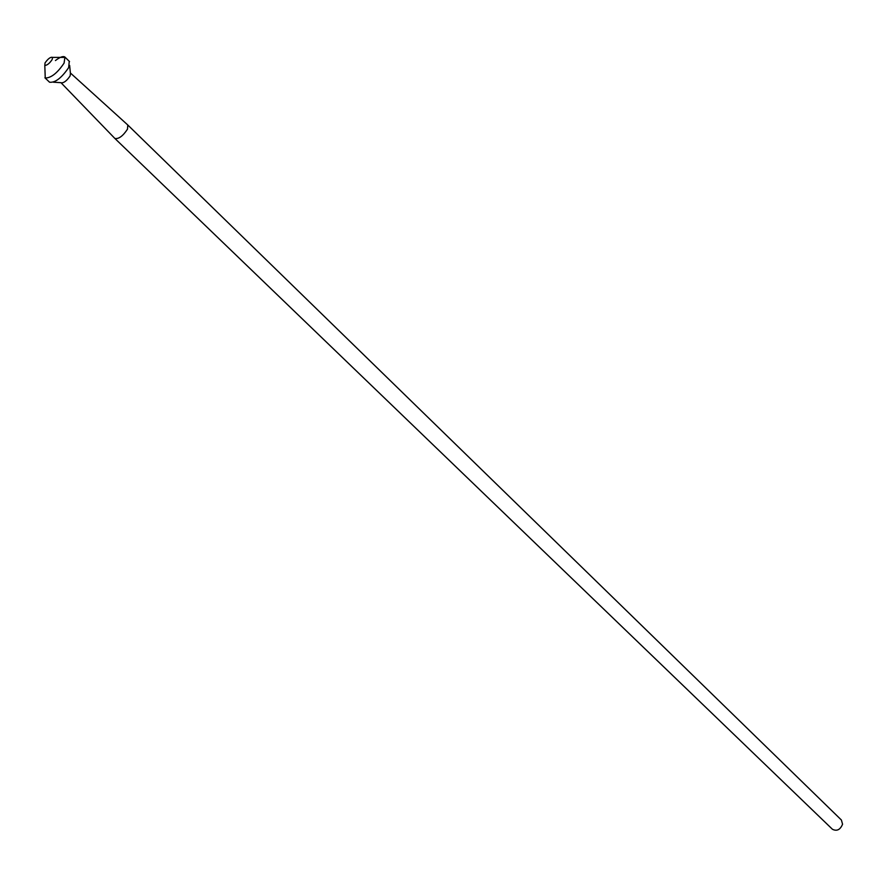 <?xml version="1.0" encoding="UTF-8"?>
<svg xmlns="http://www.w3.org/2000/svg" width="887" height="887" viewBox="0 0 887 887"><rect width="100%" height="100%" fill="white"/><g stroke="black" fill="none" stroke-linecap="round" stroke-linejoin="round"><path stroke-width="1.33" d="M127.795 125L127.495 129.158C122.949 136.044 118.747 139.148 114.889 138.472L114.822 138.405M127.861 125.067L841.397 820.02L842.561 824.223C840.255 829.777 836.884 831.463 832.438 829.278L114.889 138.472L61.081 82.801C63.731 83.145 66.747 80.861 70.106 75.938L70.494 73.078L127.872 125.067M69.253 61.347L68.676 67.578C61.513 78.045 55.127 82.912 49.528 82.203L49.306 81.937M55.426 60.56C60.05 57.012 63.221 55.859 64.951 57.09L64.086 63.11C57.378 73.056 51.091 78.023 45.248 78.012L45.071 73.189M52.133 59.595C49.517 63.443 47.078 65.383 44.805 65.405L45.026 62.944C48.042 58.664 50.559 56.812 52.588 57.378L52.133 59.595M60.97 82.679L53.386 82.203M44.915 77.779L49.528 82.203M44.805 65.405L45.248 78.012M52.588 57.378L65.206 57.411M64.951 57.09L69.519 61.547M70.372 72.978L69.641 65.416"/></g></svg>
